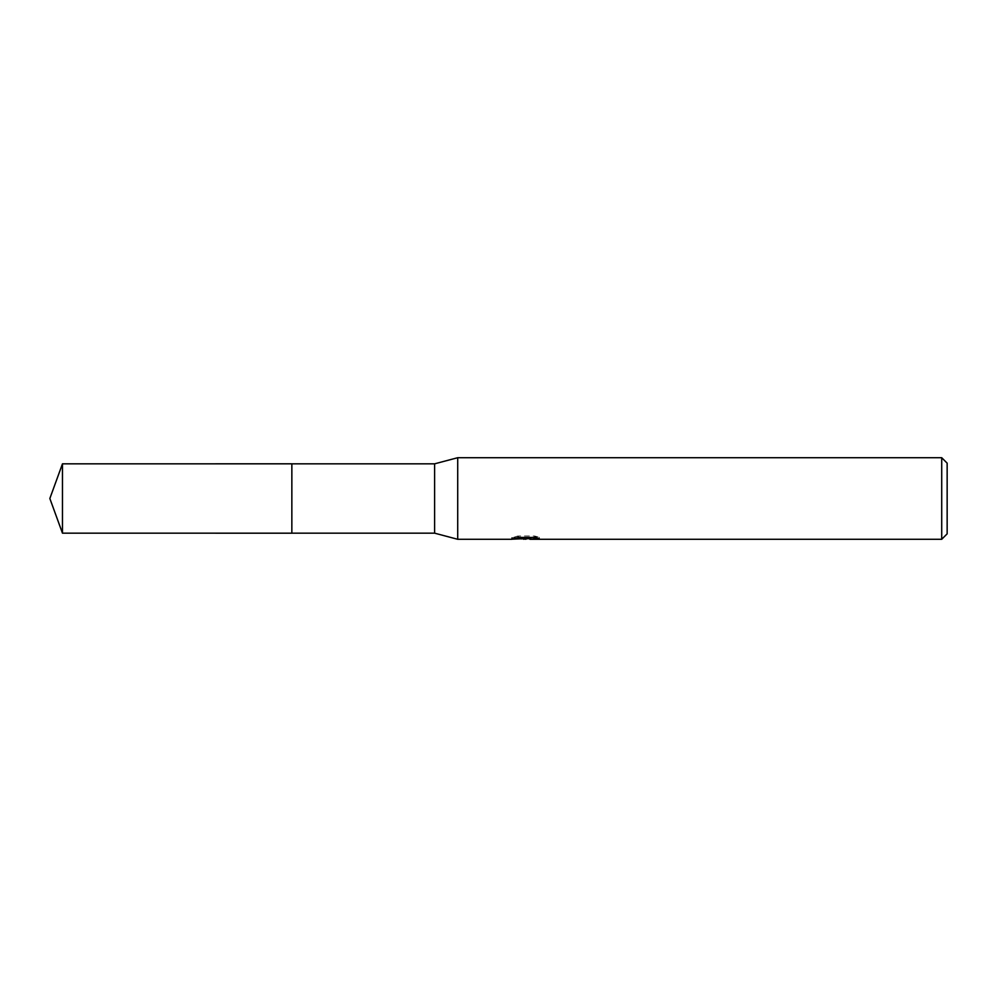 <?xml version="1.0" encoding="UTF-8"?>
<svg xmlns="http://www.w3.org/2000/svg" width="997" height="997" viewBox="0 0 997 997"><rect width="100%" height="100%" fill="white"/><g stroke="black" fill="none" stroke-linecap="round" stroke-linejoin="round"><path stroke-width="0.75" stroke-dasharray="4.99 3.74" d="M526.329 537.582L536.411 536.797L536.411 537.595L529.856 537.906M536.411 537.595L536.411 538.966L536.411 538.193L529.856 538.642M530.018 539.29L536.411 538.966M531.887 537.445L539.29 537.258L534.616 536.012L518.527 536.012L518.527 537.445M534.616 536.012L534.616 537.445M539.29 537.258L539.29 538.642M536.411 536.797L536.411 538.193M518.527 536.012L514.29 537.121L527.326 537.121L511.81 537.931L517.792 536.012L523.761 537.931L526.316 537.582L526.316 538.579M514.278 537.121L514.278 538.505M517.792 536.012L517.792 537.445L511.81 539.29L511.81 537.931L523.761 537.931M520.945 538.891L517.792 537.445M947.15 463.156L947.15 533.844M941.716 457.71L941.716 539.29M457.71 457.71L457.71 539.29M434.605 463.829L434.605 533.171M291.859 463.829L291.859 533.171L291.847 463.829M62.462 463.829L62.462 533.171M291.847 463.817L291.847 533.183M525.606 539.265L525.606 537.906M525.693 537.931L527.326 537.931"/><path stroke-width="1.5" d="M512.097 537.844L511.81 539.29L457.71 539.29L434.605 533.171L291.847 533.171L291.859 463.829L434.605 463.829L457.71 457.71L941.716 457.71L947.15 463.156L947.15 533.844L941.716 539.29L530.018 539.29L529.856 537.906L531.887 537.445M291.847 533.171L291.847 463.829M434.605 533.171L434.605 463.829M457.71 539.29L457.71 457.71M529.856 538.642L520.945 538.891M525.693 539.29L526.329 538.953M526.316 538.579L523.761 539.29M941.716 539.29L941.716 457.71M512.097 539.203L527.326 538.505L514.278 538.505L518.527 537.445L534.616 537.445L539.29 538.642L529.856 539.265M527.326 537.445L527.326 538.505M62.462 533.171L62.462 463.829L291.847 463.817L291.847 533.183L62.462 533.171L49.85 498.5L62.462 463.829M527.326 537.931L529.856 537.931"/></g></svg>
